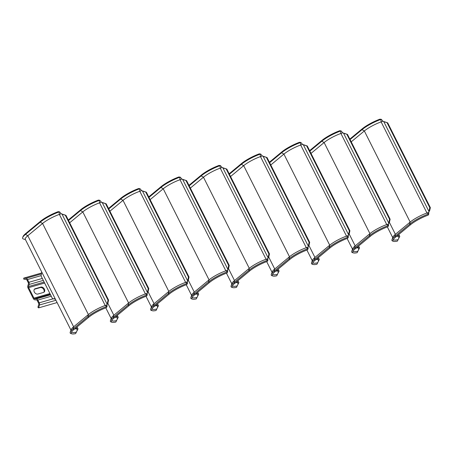 <?xml version="1.0" encoding="UTF-8"?>
<svg xmlns="http://www.w3.org/2000/svg" width="453" height="453" viewBox="0 0 453 453"><rect width="100%" height="100%" fill="white"/><g stroke="black" fill="none" stroke-linecap="round" stroke-linejoin="round"><path stroke-width="0.68" d="M231.098 285.951L231.998 283.419A14.972 3.114 -26.7 0 1 234.507 280.56L249.28 268.318A14.972 3.114 -26.7 0 1 266.07 259.258L267.916 258.612L267.729 260.209A16.959 3.528 153.3 0 0 248.714 270.469L233.941 282.712A16.959 3.528 153.3 0 0 231.098 285.951A16.959 3.528 153.3 0 0 231.772 287.293L232.785 287.604A16.178 3.369 153.3 0 0 236.5 287.361L238.035 284.229A4.434 2.911 -106 0 0 237.417 282.327L236.987 281.466M188.952 185.334L201.37 175.045A16.178 3.369 153.3 0 1 219.116 165.396L220.164 165.634A16.959 3.528 153.3 0 0 201.143 175.894L203.459 177.214A14.972 3.114 -26.7 0 1 220.249 168.159L266.07 259.258L267.729 260.209L267.372 261.341A16.178 3.369 153.3 0 0 249.626 270.99L248.714 270.469L249.28 268.318L203.459 177.214L190.339 188.091M268.261 256.834L268.912 253.94L269.467 253.89L268.816 256.783L268.261 256.834L268.108 257.791L222.938 167.978L226.817 169.088L222.095 167.514L220.249 168.159L219.909 165.487M267.916 258.612L268.034 258.023M268.912 253.94L226.262 169.139M268.816 256.783L267.972 258.295M269.467 253.89L226.817 169.088M224.292 168.261L223.284 168.103M220.407 165.549L222.095 167.514M201.37 175.045L201.143 175.894L189.19 185.804M238.035 284.229L238.895 282.638L237.921 280.69M267.74 260.588L267.972 260.124M249.626 270.99L234.852 283.233A16.178 3.369 153.3 0 0 232.146 286.324A16.178 3.369 153.3 0 0 232.785 287.604M28.075 288.119L33.358 298.629A2.22 1.455 -106 0 0 34.79 299.818L36.529 299.965A1.11 0.73 74 0 1 37.248 300.56L38.635 303.317A1.11 0.73 74 0 1 38.76 304.399L37.916 307.281L38.635 307.876L39.479 304.994A2.22 1.455 -106 0 0 39.218 302.83L37.831 300.073A2.22 1.455 -106 0 0 36.404 298.878L34.666 298.737A1.11 0.73 74 0 1 33.947 298.142L28.664 287.632A1.11 0.73 74 0 1 28.533 286.545L29.145 284.456A2.22 1.455 -106 0 0 28.89 282.287L27.503 279.529A2.22 1.455 -106 0 0 26.07 278.34L23.681 278.142L23.811 279.224L26.2 279.422A1.11 0.73 74 0 1 26.914 280.016L28.301 282.774A1.11 0.73 74 0 1 28.431 283.855L27.814 285.951A2.22 1.455 -106 0 0 28.075 288.119M43.788 292.321A3.052 2.214 50.3 0 0 43.403 288.997A3.052 2.214 50.3 0 0 40.238 287.587L34.604 289.207A3.052 2.214 50.3 0 0 34.32 289.314M35.192 288.72L40.821 287.1A3.052 2.214 -129.7 0 1 44.145 288.725A3.052 2.214 -129.7 0 1 44.111 292.111A3.052 2.214 -129.7 0 1 43.505 292.428L37.871 294.048A3.052 2.214 -129.7 0 1 34.553 292.417A3.052 2.214 -129.7 0 1 34.587 289.037A3.052 2.214 -129.7 0 1 35.192 288.72L34.604 289.207M57.101 302.564L38.635 307.876M41.551 273L23.681 278.142M110.436 320.639L111.336 318.102A14.972 3.114 -26.7 0 1 113.845 315.243L128.618 303A14.972 3.114 -26.7 0 1 145.407 293.94L147.253 293.301L147.066 294.892A16.959 3.528 153.3 0 0 128.052 305.152L113.278 317.4A16.959 3.528 153.3 0 0 110.436 320.639A16.959 3.528 153.3 0 0 111.11 321.981L112.123 322.287A16.178 3.369 153.3 0 0 115.838 322.043L117.372 318.912A4.434 2.911 -106 0 0 116.755 317.009L116.325 316.154M68.29 220.022L80.708 209.728A16.178 3.369 153.3 0 1 98.454 200.079L99.501 200.317A16.959 3.528 153.3 0 0 80.481 210.577L82.797 211.902A14.972 3.114 -26.7 0 1 99.586 202.842L145.407 293.94L147.066 294.892L146.71 296.03A16.178 3.369 153.3 0 0 128.963 305.673L128.052 305.152L128.618 303L82.797 211.902L69.677 222.78M147.599 291.517L148.25 288.629L148.805 288.578L148.154 291.466L147.599 291.517L147.446 292.474L102.276 202.661L106.155 203.776L101.432 202.197L99.586 202.842L99.247 200.175M147.253 293.301L147.372 292.706M148.25 288.629L105.6 203.827M148.154 291.466L147.31 292.978M148.805 288.578L106.155 203.776M103.629 202.944L102.621 202.785M99.745 200.232L101.432 202.197M80.708 209.728L80.481 210.577L68.528 220.492M117.372 318.912L118.233 317.321L117.259 315.379M147.078 295.277L147.31 294.807M128.963 305.673L114.19 317.921A16.178 3.369 153.3 0 0 111.483 321.007A16.178 3.369 153.3 0 0 112.123 322.287M271.319 274.388L272.219 271.857A14.972 3.114 -26.7 0 1 274.728 268.997L289.501 256.755A14.972 3.114 -26.7 0 1 306.29 247.695L308.136 247.049L307.949 248.646A16.959 3.528 153.3 0 0 288.929 258.906L274.161 271.149A16.959 3.528 153.3 0 0 271.319 274.388A16.959 3.528 153.3 0 0 271.993 275.73L273.006 276.041A16.178 3.369 153.3 0 0 276.721 275.798L278.255 272.666A4.434 2.911 -106 0 0 277.638 270.764L277.208 269.909M229.173 173.776L241.591 163.482A16.178 3.369 153.3 0 1 259.337 153.833L260.384 154.071A16.959 3.528 153.3 0 0 241.364 164.331L243.68 165.651A14.972 3.114 -26.7 0 1 260.469 156.596L306.29 247.695L307.949 248.646L307.593 249.779A16.178 3.369 153.3 0 0 289.846 259.427L288.929 258.906L289.501 256.755L243.68 165.651L230.56 176.528M308.482 245.271L309.133 242.378L309.688 242.327L309.037 245.22L308.482 245.271L308.329 246.228L263.159 156.415L267.038 157.531L262.315 155.951L260.469 156.596L260.13 153.924M308.136 247.049L308.255 246.46M309.133 242.378L266.483 157.582M309.037 245.22L308.193 246.732M309.688 242.327L267.038 157.531M264.512 156.698L263.504 156.54M260.628 153.986L262.315 155.951M241.591 163.482L241.364 164.331L229.411 174.241M278.255 272.666L279.116 271.075L278.142 269.127M307.961 249.031L308.193 248.561M289.846 259.427L275.073 271.67A16.178 3.369 153.3 0 0 272.366 274.761A16.178 3.369 153.3 0 0 273.006 276.041M150.656 309.076L151.557 306.545A14.972 3.114 -26.7 0 1 154.065 303.686L168.839 291.438A14.972 3.114 -26.7 0 1 185.628 282.383L187.474 281.738L187.287 283.329A16.959 3.528 153.3 0 0 168.273 293.589L153.499 305.837A16.959 3.528 153.3 0 0 150.656 309.076A16.959 3.528 153.3 0 0 151.33 310.418L152.344 310.73A16.178 3.369 153.3 0 0 156.059 310.486L157.593 307.355A4.434 2.911 -106 0 0 156.976 305.447L156.545 304.592M108.51 208.459L120.928 198.165A16.178 3.369 153.3 0 1 138.675 188.522L139.722 188.754A16.959 3.528 153.3 0 0 120.702 199.014L123.018 200.339A14.972 3.114 -26.7 0 1 139.807 191.279L185.628 282.383L187.287 283.329L186.93 284.467A16.178 3.369 153.3 0 0 169.184 294.11L168.273 293.589L168.839 291.438L123.018 200.339L109.898 211.217M187.819 279.96L188.471 277.066L189.026 277.015L188.374 279.909L187.819 279.96L187.667 280.911L142.497 191.098L146.376 192.214L141.653 190.634L139.807 191.279L139.467 188.612M187.474 281.738L187.593 281.143M188.471 277.066L145.821 192.265M188.374 279.909L187.531 281.421M189.026 277.015L146.376 192.214M143.85 191.381L142.842 191.223M139.966 188.669L141.653 190.634M120.928 198.165L120.702 199.014L108.748 208.929M157.593 307.355L158.454 305.758L157.48 303.816M187.299 283.714L187.531 283.244M169.184 294.11L154.411 306.358A16.178 3.369 153.3 0 0 151.704 309.444A16.178 3.369 153.3 0 0 152.344 310.73M311.539 262.831L312.44 260.294A14.972 3.114 -26.7 0 1 314.948 257.434L329.722 245.192A14.972 3.114 -26.7 0 1 346.511 236.132L348.357 235.492L348.17 237.083A16.959 3.528 153.3 0 0 329.15 247.344L314.382 259.592A16.959 3.528 153.3 0 0 311.539 262.831A16.959 3.528 153.3 0 0 312.213 264.173L313.227 264.478A16.178 3.369 153.3 0 0 316.941 264.235L318.476 261.104A4.434 2.911 -106 0 0 317.859 259.201L317.423 258.346M269.393 162.214L281.811 151.919A16.178 3.369 153.3 0 1 299.558 142.27L300.605 142.508A16.959 3.528 153.3 0 0 281.585 152.769L283.901 154.094A14.972 3.114 -26.7 0 1 300.69 145.034L346.511 236.132L348.17 237.083L347.813 238.216A16.178 3.369 153.3 0 0 330.067 247.865L329.15 247.344L329.722 245.192L283.901 154.094L270.781 164.971M348.702 233.708L349.354 230.82L349.909 230.77L349.257 233.657L348.702 233.708L348.55 234.665L303.38 144.852L307.259 145.968L302.536 144.388L300.69 145.034L300.35 142.367M348.357 235.492L348.476 234.897M349.354 230.82L306.704 146.019M349.257 233.657L348.414 235.169M349.909 230.77L307.259 145.968M304.733 145.136L303.725 144.977M300.849 142.423L302.536 144.388M281.811 151.919L281.585 152.769L269.631 162.678M318.476 261.104L319.337 259.512L318.363 257.57M348.181 237.468L348.414 236.998M330.067 247.865L315.294 260.113A16.178 3.369 153.3 0 0 312.587 263.199A16.178 3.369 153.3 0 0 313.227 264.478M190.877 297.513L191.778 294.982A14.972 3.114 -26.7 0 1 194.286 292.123L209.06 279.875A14.972 3.114 -26.7 0 1 225.849 270.82L227.695 270.175L227.508 271.766A16.959 3.528 153.3 0 0 208.493 282.026L193.72 294.274A16.959 3.528 153.3 0 0 190.877 297.513A16.959 3.528 153.3 0 0 191.551 298.855L192.565 299.167A16.178 3.369 153.3 0 0 196.279 298.923L197.814 295.792A4.434 2.911 -106 0 0 197.197 293.889L196.766 293.029M148.731 196.896L161.149 186.608A16.178 3.369 153.3 0 1 178.895 176.959L179.943 177.191A16.959 3.528 153.3 0 0 160.923 187.451L163.239 188.776A14.972 3.114 -26.7 0 1 180.028 179.722L225.849 270.82L227.508 271.766L227.151 272.904A16.178 3.369 153.3 0 0 209.405 282.553L208.493 282.026L209.06 279.875L163.239 188.776L150.119 199.654M228.04 268.397L228.691 265.503L229.246 265.452L228.595 268.346L228.04 268.397L227.887 269.348L182.718 179.541L186.596 180.651L181.874 179.077L180.028 179.722L179.688 177.049M227.695 270.175L227.814 269.586M228.691 265.503L186.041 180.702M228.595 268.346L227.751 269.858M229.246 265.452L186.596 180.651M184.071 179.824L183.063 179.665M180.186 177.106L181.874 179.077M161.149 186.608L160.923 187.451L148.969 197.366M197.814 295.792L198.674 294.195L197.701 292.253M227.519 272.151L227.751 271.681M209.405 282.553L194.631 294.795A16.178 3.369 153.3 0 0 191.925 297.887A16.178 3.369 153.3 0 0 192.565 299.167M351.76 251.268L352.661 248.737A14.972 3.114 -26.7 0 1 355.169 245.877L369.942 233.629A14.972 3.114 -26.7 0 1 386.732 224.575L388.578 223.929L388.391 225.52A16.959 3.528 153.3 0 0 369.371 235.781L354.603 248.029A16.959 3.528 153.3 0 0 351.76 251.268A16.959 3.528 153.3 0 0 352.434 252.61L353.448 252.921A16.178 3.369 153.3 0 0 357.162 252.678L358.697 249.546A4.434 2.911 -106 0 0 358.08 247.638L357.644 246.783M309.614 150.651L322.032 140.356A16.178 3.369 153.3 0 1 339.778 130.713L340.826 130.945A16.959 3.528 153.3 0 0 321.806 141.206L324.122 142.531A14.972 3.114 -26.7 0 1 340.911 133.471L386.732 224.575L388.391 225.52L388.034 226.659A16.178 3.369 153.3 0 0 370.288 236.302L369.371 235.781L369.942 233.629L324.122 142.531L311.001 153.408M388.923 222.151L389.574 219.258L390.129 219.207L389.478 222.1L388.923 222.151L388.77 223.103L343.595 133.29L347.479 134.405L342.757 132.825L340.911 133.471L340.571 130.804M388.578 223.929L388.697 223.335M389.574 219.258L346.924 134.456M389.478 222.1L388.634 223.612M390.129 219.207L347.479 134.405M344.954 133.573L343.946 133.414M341.069 130.86L342.757 132.825M322.032 140.356L321.806 141.206L309.852 151.121M358.697 249.546L359.557 247.95L358.583 246.007M388.402 225.905L388.634 225.435M370.288 236.302L355.514 248.55A16.178 3.369 153.3 0 0 352.808 251.636A16.178 3.369 153.3 0 0 353.448 252.921M391.981 239.705L392.881 237.174A14.972 3.114 -26.7 0 1 395.39 234.314L410.163 222.066A14.972 3.114 -26.7 0 1 426.953 213.012L428.798 212.366L428.612 213.958A16.959 3.528 153.3 0 0 409.591 224.218L394.823 236.466A16.959 3.528 153.3 0 0 391.981 239.705A16.959 3.528 153.3 0 0 392.655 241.047L393.668 241.358A16.178 3.369 153.3 0 0 397.383 241.115L398.917 237.984A4.434 2.911 -106 0 0 398.3 236.075L397.864 235.22M349.835 139.088L362.253 128.799A16.178 3.369 153.3 0 1 379.999 119.15L381.047 119.382A16.959 3.528 153.3 0 0 362.026 129.643L364.342 130.968A14.972 3.114 -26.7 0 1 381.132 121.908L426.953 213.012L428.612 213.958L428.255 215.096A16.178 3.369 153.3 0 0 410.509 224.745L409.591 224.218L410.163 222.066L364.342 130.968L351.222 141.846M429.144 210.588L429.795 207.695L430.35 207.644L429.699 210.537L429.144 210.588L428.991 211.54L383.816 121.732L387.7 122.842L382.978 121.268L381.132 121.908L380.792 119.241M428.798 212.366L428.917 211.778M429.795 207.695L387.145 122.893M429.699 210.537L428.855 212.049M430.35 207.644L387.7 122.842M385.175 122.016L384.161 121.857M381.29 119.298L382.978 121.268M362.253 128.799L362.026 129.643L350.073 139.558M398.917 237.984L399.778 236.387L398.804 234.444M428.623 214.343L428.855 213.873M410.509 224.745L395.735 236.987A16.178 3.369 153.3 0 0 393.028 240.079A16.178 3.369 153.3 0 0 393.668 241.358M107.378 303.08L108.029 300.186L108.584 300.141L107.933 303.029L107.378 303.08L106.846 306.455A16.959 3.528 153.3 0 0 87.831 316.715L73.058 328.957A16.959 3.528 153.3 0 0 70.215 332.196L71.115 329.665A14.972 3.114 -26.7 0 1 73.624 326.806L88.397 314.563L42.576 223.465L27.809 235.707A14.972 3.114 153.3 0 0 25.289 239.314L70.957 330.112M40.487 221.291L40.26 222.14L25.493 234.382L25.713 233.533L40.487 221.291A16.178 3.369 153.3 0 1 58.233 211.642L59.281 211.879A16.959 3.528 153.3 0 0 40.26 222.14L42.576 223.465A14.972 3.114 -26.7 0 1 59.366 214.405L61.212 213.759L65.934 215.339L62.055 214.224L107.151 304.269M59.026 211.732L59.366 214.405L105.187 305.503L106.846 306.455L106.489 307.587A16.178 3.369 153.3 0 0 88.743 317.236L87.831 316.715L88.397 314.563A14.972 3.114 -26.7 0 1 105.187 305.503L107.033 304.858M108.029 300.186L65.379 215.39M107.933 303.029L107.089 304.541M108.584 300.141L65.934 215.339M63.409 214.507L62.401 214.348M59.524 211.794L61.212 213.759M88.743 317.236L73.969 329.484L73.058 328.957L73.624 326.806L27.809 235.707L25.493 234.382A16.959 3.528 153.3 0 0 22.65 237.621A16.959 3.528 153.3 0 0 23.324 238.963L25.442 239.614M73.969 329.484A16.178 3.369 153.3 0 0 71.263 332.57A16.178 3.369 153.3 0 0 71.902 333.85A16.178 3.369 153.3 0 0 75.617 333.606L78.012 328.884L77.038 326.936M70.215 332.196A16.959 3.528 153.3 0 0 70.889 333.538L71.902 333.85M106.857 306.84L107.089 306.37M55.402 299.178L52.503 298.691L41.064 275.956L41.721 271.981M55.215 298.81L52.503 298.691M25.713 233.533A16.178 3.369 153.3 0 0 23.007 236.625L22.65 237.621M234.852 283.233L233.941 282.712L234.507 280.56L228.488 268.584M238.572 281.993L237.417 282.327A13.862 2.888 -26.7 0 1 235.356 282.814M232.531 285.6A15.164 3.154 153.3 0 0 237.27 285.866M49.915 293.55L33.947 298.142M28.664 287.632L44.632 283.04M34.666 298.737L50.266 294.252M50.549 294.812L36.404 298.878M53.211 298.81L39.218 302.83M37.831 300.073L51.257 296.217M39.479 304.994L55.946 300.26M44.139 282.06L28.533 286.545M29.145 284.456L43.295 280.384M42.31 278.431L28.89 282.287M27.503 279.529L41.121 275.617M41.399 273.929L26.07 278.34M40.821 287.1L40.238 287.587M114.19 317.921L113.278 317.4L113.845 315.243L107.825 303.272M117.916 316.675L116.755 317.009A13.862 2.888 -26.7 0 1 114.694 317.502M111.868 320.282A15.164 3.154 153.3 0 0 116.608 320.548M275.073 271.67L274.161 271.149L274.728 268.997L268.708 257.021M278.793 270.43L277.638 270.764A13.862 2.888 -26.7 0 1 275.577 271.256M272.751 274.037A15.164 3.154 153.3 0 0 277.491 274.303M154.411 306.358L153.499 305.837L154.065 303.686L148.046 291.709M158.131 305.112L156.976 305.447A13.862 2.888 -26.7 0 1 154.915 305.939M152.089 308.72A15.164 3.154 153.3 0 0 156.829 308.986M315.294 260.113L314.382 259.592L314.948 257.434L308.929 245.464M319.014 258.867L317.859 259.201A13.862 2.888 -26.7 0 1 315.798 259.694M312.972 262.474A15.164 3.154 153.3 0 0 317.712 262.74M194.631 294.795L193.72 294.274L194.286 292.123L188.267 280.147M198.352 293.555L197.197 293.889A13.862 2.888 -26.7 0 1 195.135 294.376M192.31 297.162A15.164 3.154 153.3 0 0 197.049 297.423M355.514 248.55L354.603 248.029L355.169 245.877L349.15 233.901M359.235 247.304L358.08 247.638A13.862 2.888 -26.7 0 1 356.018 248.131M353.193 250.911A15.164 3.154 153.3 0 0 357.932 251.177M395.735 236.987L394.823 236.466L395.39 234.314L389.37 222.338M399.455 235.747L398.3 236.075A13.862 2.888 -26.7 0 1 396.239 236.568M393.414 239.354A15.164 3.154 153.3 0 0 398.153 239.614M77.695 328.238L76.534 328.572L76.104 327.717M77.152 330.475A4.434 2.911 -106 0 0 76.534 328.572A13.862 2.888 -26.7 0 1 74.473 329.065M71.648 331.845A15.164 3.154 153.3 0 0 76.387 332.111M231.84 283.867L226.455 273.159M111.178 318.55L105.792 307.842M272.06 272.304L266.675 261.596M151.398 306.992L146.013 296.285M312.281 260.741L306.896 250.033M191.619 295.43L186.234 284.722M352.502 249.184L347.117 238.476M392.723 237.621L387.338 226.913"/></g></svg>
